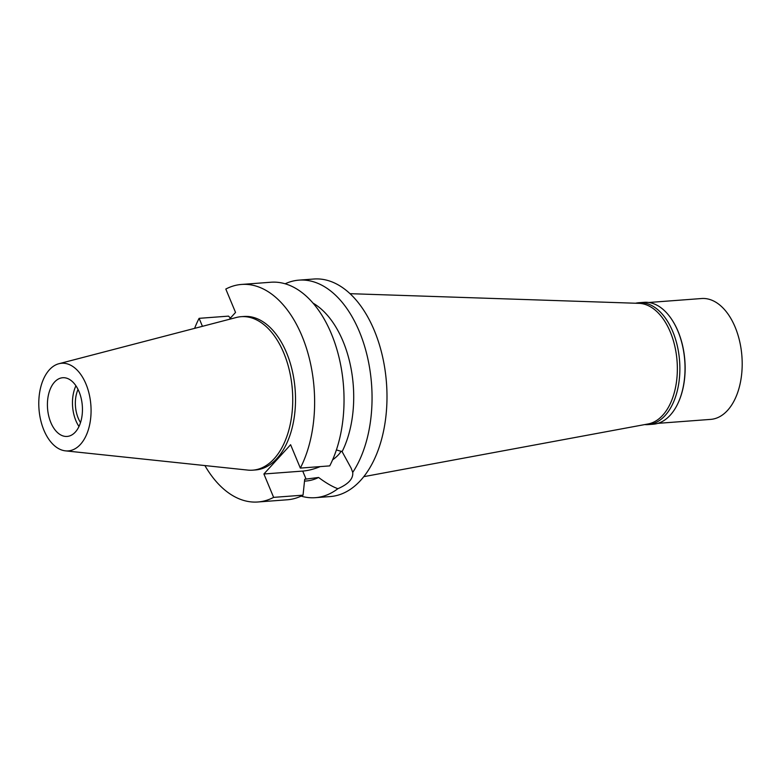 <?xml version="1.0" encoding="UTF-8"?>
<svg xmlns="http://www.w3.org/2000/svg" width="781" height="781" viewBox="0 0 781 781"><rect width="100%" height="100%" fill="white"/><g stroke="black" fill="none" stroke-linecap="round" stroke-linejoin="round"><path stroke-width="1.17" d="M43.892 430.155A43.931 26.007 85.7 0 1 58.878 363.731A43.931 26.007 85.7 0 1 85.969 384.008A43.931 26.007 85.7 0 1 88.38 429.628A43.931 26.007 85.7 0 1 65.419 450.852A43.931 26.007 85.7 0 1 43.892 430.155M50.833 422.541A29.434 17.426 -94.3 0 0 67.137 436.433A29.434 17.426 -94.3 0 0 79.027 391.623A29.434 17.426 -94.3 0 0 62.724 377.731A29.434 17.426 -94.3 0 0 50.833 422.541M58.878 363.731L236.34 317.486A76.958 45.562 85.7 0 1 241.173 316.676A76.958 45.562 85.7 0 1 283.786 353.002A76.958 45.562 85.7 0 1 252.702 470.172A76.958 45.562 85.7 0 1 247.802 470.094L65.419 450.852M252.702 470.172L255.485 469.957A76.958 45.562 -94.3 0 0 286.568 352.797A76.958 45.562 -94.3 0 0 243.955 316.471L241.173 316.676M320.171 466.608A27.872 10.963 -22.6 0 1 302.725 471.08L263.9 473.989L290.6 444.711L300.334 468.092A109.076 64.579 85.7 0 0 306.367 347.984A109.076 64.579 85.7 0 0 241.554 284.44L270.958 282.234A109.076 64.579 -94.3 0 1 335.771 345.778A109.076 64.579 -94.3 0 1 329.738 465.886L300.334 468.092M229.253 319.331L235.54 312.439L225.807 289.058A109.076 64.579 85.7 0 1 241.554 284.44M202.435 326.321L199.106 318.336A109.076 64.579 85.7 0 0 194.596 328.362M263.9 473.989L273.633 497.37A109.076 64.579 85.7 0 1 257.886 501.988A109.076 64.579 85.7 0 1 204.895 465.564M341.112 451.135A27.872 10.963 -22.6 0 1 332.599 459.833M304.512 481.125L305.976 481.018A91.767 54.328 -94.3 0 0 318.58 477.464C325.872 482.902 332.296 486.651 337.861 488.711C348.453 484.103 353.402 478.665 352.729 472.398L351.167 468.209L342.117 451.652L336.396 449.905M342.117 451.652A91.767 54.328 -94.3 0 0 313.064 303.155M199.106 318.336L228.511 316.129L230.415 318.062M273.633 497.37L303.038 495.164L304.707 479.261L318.58 477.464M257.886 501.988L287.291 499.781A109.076 64.579 -94.3 0 0 303.038 495.164M285.163 283.786A109.076 64.579 85.7 0 1 298.977 280.135A109.076 64.579 85.7 0 1 359.377 331.622A109.076 64.579 85.7 0 1 352.729 472.398M337.861 488.711A109.076 64.579 85.7 0 1 315.309 497.682L330.246 496.56A109.076 64.579 -94.3 0 0 374.304 330.5A109.076 64.579 -94.3 0 0 313.913 279.012L298.977 280.135M315.309 497.682A109.076 64.579 85.7 0 1 301.105 496.12M363.77 476.664L648.113 423.956A60.596 35.877 -94.3 0 0 670.303 332.003A60.596 35.877 -94.3 0 0 639.063 303.35L350.044 293.676M78.032 389.446A24.582 14.556 -94.3 0 0 78.207 418.118A24.582 14.556 -94.3 0 0 80.521 422.57M78.979 426.494A29.434 17.426 85.7 0 1 75.884 420.666A29.434 17.426 85.7 0 1 75.923 385.794M648.084 424.61L653.238 424.22A61.123 36.18 -94.3 0 0 678.269 402.635A61.123 36.18 -94.3 0 0 677.928 331.173A61.123 36.18 -94.3 0 0 672.06 319.927A61.123 36.18 -94.3 0 0 644.091 302.325L638.936 302.706A61.123 36.18 85.7 0 1 672.773 331.564A61.123 36.18 85.7 0 1 648.084 424.61A61.123 36.18 85.7 0 1 644.686 424.591M672.168 320.093A60.596 35.877 85.7 0 1 672.285 320.269A60.596 35.877 85.7 0 1 678.093 331.417A60.596 35.877 85.7 0 1 678.435 402.274A60.596 35.877 85.7 0 1 678.357 402.449M635.578 303.233A61.123 36.18 85.7 0 1 638.936 302.706M657.895 423.351L710.661 419.387A60.596 35.877 -94.3 0 0 735.146 327.132A60.596 35.877 -94.3 0 0 701.592 298.527L648.816 302.491M306.084 479.153L302.725 471.08"/></g></svg>
